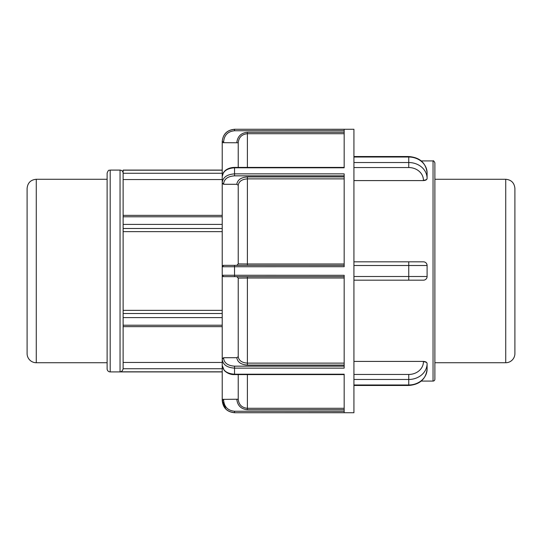<?xml version="1.0" encoding="UTF-8"?>
<svg xmlns="http://www.w3.org/2000/svg" width="542" height="542" viewBox="0 0 542 542"><rect width="100%" height="100%" fill="white"/><g stroke="black" fill="none" stroke-linecap="round" stroke-linejoin="round"><path stroke-width="0.81" d="M353.926 167.546L408.749 167.546A14.675 12.71 0 0 1 423.424 180.256L423.424 180.588C425.653 180.445 426.879 179.768 427.096 178.542L427.096 172.918A18.347 15.887 0 0 0 408.749 157.024L408.749 162.532L353.926 162.532M423.424 180.588L353.926 180.588M427.096 363.58L427.096 363.458C426.879 362.232 425.653 361.555 423.424 361.412L423.424 361.744A3.672 1.836 -0 0 1 427.096 363.58L427.096 369.082L427.096 363.58A18.347 15.887 0 0 1 408.749 379.468L408.749 384.976L353.926 384.976M353.926 361.412L423.424 361.412M427.096 173.034L427.096 178.542M427.096 366.331L427.096 369.082A18.347 15.887 180 0 1 408.749 384.976L408.749 385.464L353.926 385.464M222.22 160.92L222.22 183.243L223.636 184.287L223.636 183.548A1.416 1.003 180 0 1 222.22 182.546L222.22 266.745L344.17 266.705L344.17 173.867L234.53 173.867C227.064 174.395 222.958 177.288 222.22 182.546L222.22 176.536C222.958 171.238 227.064 168.325 234.53 167.796L344.17 167.796L344.17 129.342L234.53 129.274L353.926 129.274L353.926 412.726L234.53 412.726L344.17 412.658L344.17 374.204L234.53 374.204C227.064 373.682 222.958 370.769 222.22 365.464L222.22 359.454C222.958 364.719 227.064 367.605 234.53 368.133L344.17 368.133L344.17 275.295L222.22 275.255L222.22 359.454A1.416 1.003 -0 0 1 223.636 358.452L223.636 357.713L222.22 358.757M353.926 261.827L423.424 261.827A3.672 3.672 0 0 1 427.096 265.499L426.818 264.089M353.926 280.173L423.424 280.173A3.672 3.672 0 0 0 427.096 276.501L427.096 265.499A3.672 3.672 0 0 0 423.424 261.827M434.88 271L434.88 162.756C433.918 161.001 433.309 160.391 433.044 160.92L433.044 381.08A1.836 1.836 0 0 0 434.88 379.244L434.88 271M222.22 142.641L223.636 142.695L223.636 141.658C224.293 135.046 227.925 131.415 234.53 130.757L234.53 129.342C227.064 130.08 222.958 134.186 222.22 141.658L222.22 177.234M225.831 409.047L222.22 400.342L222.22 399.359L222.22 400.342C222.958 407.814 227.064 411.92 234.53 412.658L234.53 411.243C227.925 410.585 224.293 406.954 223.636 400.342L223.636 399.305L222.22 399.359L238.223 399.23C238.832 404.738 241.888 407.753 247.396 408.295L247.396 374.59M222.22 364.766L222.22 399.359M344.17 265.329L223.636 265.329A1.416 1.416 0 0 0 222.22 266.745A1.416 1.416 0 0 1 223.636 265.329L222.22 266.745L222.22 275.255L223.636 276.671A1.416 1.416 0 0 1 222.22 275.255L222.22 271M344.17 176.929L247.396 176.929L247.396 178.88C241.888 179.26 238.832 181.414 238.223 185.337L236.807 184.287L223.636 184.287M238.223 185.337L238.223 263.913L247.396 263.988L247.396 178.88L344.17 178.88M344.17 132.289L247.396 132.289L247.396 133.705C241.888 134.247 238.832 137.261 238.223 142.77L223.636 142.695M238.223 142.77L238.223 167.41M238.223 374.59L238.223 399.23M223.636 357.713L236.807 357.713L238.223 356.663C238.832 360.586 241.888 362.74 247.396 363.12L247.396 278.012L344.17 278.012M222.22 275.255A1.416 1.416 0 0 0 223.636 276.671L344.17 276.671M236.807 265.329L238.223 263.913M247.396 276.671L247.396 278.012L238.223 278.087L236.807 276.671M238.223 278.087L238.223 356.663M222.22 170.093L123.122 170.093L123.122 326.636L222.22 326.636M123.122 310.363L222.22 310.363M222.22 231.637L123.122 231.637M222.22 179.558L123.122 179.558M123.122 362.442L222.22 362.442M110.195 170.093C109.267 170.75 108.705 168.819 107.12 173.169L107.12 368.831A3.076 3.076 0 0 0 110.195 371.907L110.195 170.093L120.046 170.093L120.046 371.812C121.618 371.771 122.641 370.748 123.115 368.736L123.122 326.636M514.9 271L514.9 188.44C514.358 182.864 511.296 179.808 505.727 179.267L505.727 362.733A9.173 9.173 0 0 0 514.9 353.56L514.9 271M36.273 179.267L36.273 362.733A9.173 9.173 0 0 1 27.1 353.56L27.1 188.44C27.642 182.864 30.704 179.808 36.273 179.267L107.12 179.267M353.926 156.536L408.749 156.536L408.749 157.024L353.926 157.024M408.749 167.546L408.749 162.532A18.347 15.887 180 0 1 427.096 178.42A3.672 1.836 -0 0 1 423.424 180.256M423.424 361.744A14.675 12.71 180 0 1 408.749 374.454L408.749 379.468L353.926 379.468M408.749 374.454L353.926 374.454M408.749 261.827L408.749 265.499L427.096 265.499M353.926 265.499L408.749 265.499L408.749 276.501L353.926 276.501M408.749 280.173L408.749 276.501L427.096 276.501M223.636 183.548C224.293 178.874 227.925 176.306 234.53 175.845L234.53 167.41L344.17 167.41M234.53 276.671L234.53 265.329M222.22 365.464L224.225 370.45C227.301 373.377 230.736 374.752 234.53 374.59L234.53 366.155C227.925 365.694 224.293 363.126 223.636 358.452M234.53 175.845L344.17 175.845M247.396 176.929C241.061 177.363 237.532 179.815 236.807 184.287M344.17 263.988L247.396 263.988L247.396 265.329M223.636 141.658L222.22 141.658M234.53 130.757L344.17 130.757M247.396 132.289C241.061 132.905 237.532 136.374 236.807 142.695M247.396 167.41L247.396 133.705L344.17 133.705M222.22 400.342L223.636 400.342M344.17 411.243L234.53 411.243M236.807 399.305C237.532 405.626 241.061 409.095 247.396 409.711L247.396 408.295L344.17 408.295M247.396 409.711L344.17 409.711M344.17 366.155L234.53 366.155M236.807 357.713C237.532 362.185 241.061 364.637 247.396 365.071L247.396 363.12L344.17 363.12M247.396 365.071L344.17 365.071M123.122 317.598L222.22 317.598M222.22 313.513L123.122 313.513M222.22 325.214L123.122 325.214M123.122 216.786L222.22 216.786M123.122 228.487L222.22 228.487M222.22 224.402L123.122 224.402M123.122 173.264L222.22 173.264M222.22 170.188L123.122 170.188M120.046 371.812L222.22 371.812M222.22 368.736L123.115 368.736M408.749 156.536C419.806 157.41 425.924 162.871 427.096 172.918M427.096 369.082C425.924 379.129 419.806 384.59 408.749 385.464M421.256 381.08L433.044 381.08M421.256 160.92L433.044 160.92M222.22 176.536L223.379 172.661L225.045 170.696C227.565 168.569 230.729 167.478 234.53 167.41M234.53 129.274C227.051 130.005 222.952 134.111 222.22 141.584M234.53 412.726C227.051 411.995 222.952 407.889 222.22 400.416M234.53 374.59L344.17 374.59M123.122 215.364L222.22 215.364M120.046 170.093C121.916 170.276 122.939 171.299 123.122 173.169M110.195 371.907L222.22 371.907M434.88 362.733L505.727 362.733M434.88 179.267L505.727 179.267M36.273 362.733L107.12 362.733"/></g></svg>
